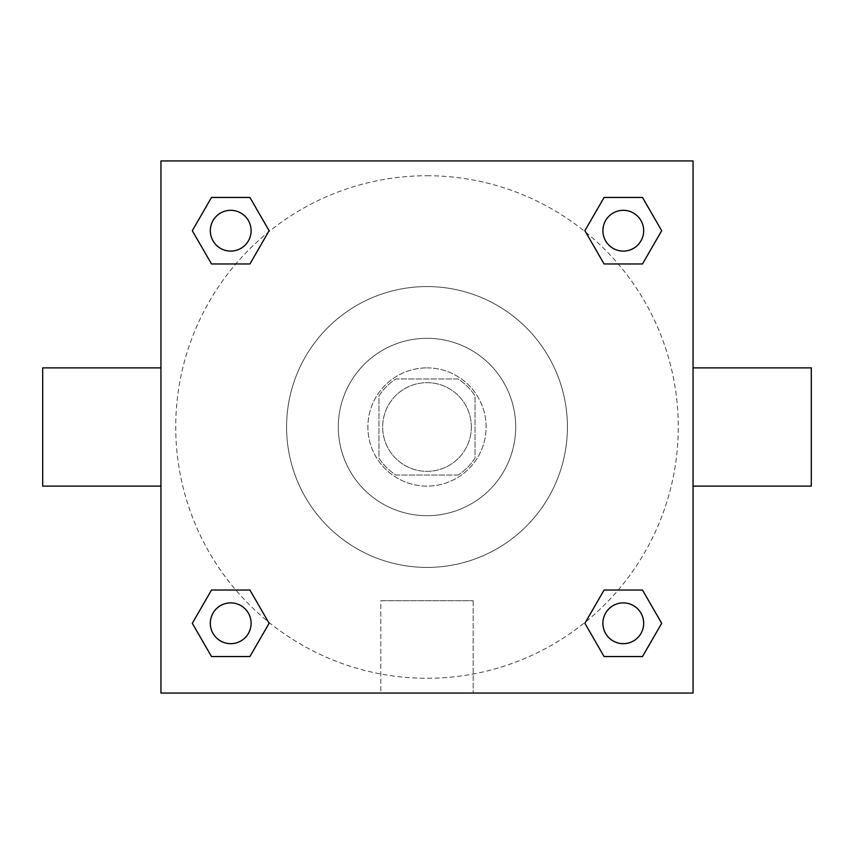 <?xml version="1.0" encoding="UTF-8"?>
<svg xmlns="http://www.w3.org/2000/svg" width="854" height="854" viewBox="0 0 854 854"><rect width="100%" height="100%" fill="white"/><g stroke="black" fill="none" stroke-linecap="round" stroke-linejoin="round"><path stroke-width="0.64" stroke-dasharray="4.27 3.2" d="M471.344 427A44.344 44.344 0 0 0 404.828 388.602A44.344 44.344 0 0 0 404.828 465.398A44.344 44.344 0 0 0 471.344 427A44.344 44.344 0 0 0 404.828 388.602A44.344 44.344 0 0 0 404.828 465.398A44.344 44.344 0 0 0 471.344 427M458.107 475.037L395.893 475.037A57.229 57.229 0 0 1 378.962 458.107L378.962 395.893A57.229 57.229 0 0 1 395.893 378.962L458.107 378.962A57.229 57.229 0 0 1 475.037 395.893L475.037 458.107A57.229 57.229 0 0 1 458.107 475.037L395.893 475.037A57.229 57.229 0 0 1 378.962 458.107L378.962 395.893A57.229 57.229 0 0 1 395.893 378.962L458.107 378.962A57.229 57.229 0 0 1 475.037 395.893L475.037 458.107A57.229 57.229 0 0 1 458.107 475.037M427 367.882A59.118 59.118 0 0 1 478.197 456.559A59.118 59.118 0 0 1 375.803 456.559A59.118 59.118 0 0 1 427 367.882A59.118 59.118 0 0 0 367.882 427A59.118 59.118 0 0 0 427 486.118A59.118 59.118 0 0 0 486.118 427A59.118 59.118 0 0 0 427 367.882M427 338.312A88.688 88.688 0 0 1 503.807 471.344A88.688 88.688 0 0 1 350.193 471.344A88.688 88.688 0 0 1 427 338.312A88.688 88.688 0 0 1 503.807 471.344A88.688 88.688 0 0 1 350.193 471.344A88.688 88.688 0 0 1 427 338.312M427 286.581A140.419 140.419 0 0 1 548.61 497.209A140.419 140.419 0 0 1 305.39 497.209A140.419 140.419 0 0 1 427 286.581A140.419 140.419 0 0 0 286.581 427A140.419 140.419 0 0 0 427 567.419A140.419 140.419 0 0 0 567.419 427A140.419 140.419 0 0 0 427 286.581M160.947 160.947L693.053 160.947L693.053 693.053L160.947 693.053L160.947 160.947L693.053 160.947L693.053 693.053L160.947 693.053L160.947 160.947L693.053 160.947L693.053 693.053L160.947 693.053L160.947 160.947M427 160.947L406.675 160.947L427 160.947M623.292 602.892A20.4 20.4 0 0 1 640.948 633.487A20.4 20.4 0 0 1 605.625 633.487A20.4 20.4 0 0 1 623.292 602.892A20.4 20.4 0 0 1 643.681 623.292A20.4 20.4 0 0 1 623.292 643.681A20.4 20.4 0 0 1 602.892 623.292A20.4 20.4 0 0 1 623.292 602.892M623.292 210.319A20.4 20.4 0 0 1 640.948 240.913A20.4 20.4 0 0 1 605.625 240.913A20.4 20.4 0 0 1 623.292 210.319A20.4 20.4 0 0 0 602.892 230.708A20.4 20.4 0 0 0 623.292 251.108A20.4 20.4 0 0 0 643.681 230.708A20.4 20.4 0 0 0 623.292 210.319M251.108 230.708A20.4 20.4 0 0 0 220.513 213.052A20.4 20.4 0 0 0 220.513 248.375A20.4 20.4 0 0 0 251.108 230.708A20.4 20.4 0 0 0 220.513 213.052A20.4 20.4 0 0 0 220.513 248.375A20.4 20.4 0 0 0 251.108 230.708A20.4 20.4 0 0 0 220.513 213.052A20.4 20.4 0 0 0 220.513 248.375A20.4 20.4 0 0 0 251.108 230.708M230.708 602.892A20.4 20.4 0 0 1 248.375 633.487A20.4 20.4 0 0 1 213.052 633.487A20.4 20.4 0 0 1 230.708 602.892A20.4 20.4 0 0 0 210.319 623.292A20.4 20.4 0 0 0 230.708 643.681A20.4 20.4 0 0 0 251.108 623.292A20.4 20.4 0 0 0 230.708 602.892M427 175.732A251.268 251.268 0 0 1 644.61 552.634A251.268 251.268 0 0 1 209.39 552.634A251.268 251.268 0 0 1 427 175.732A251.268 251.268 0 0 0 175.732 427A251.268 251.268 0 0 0 427 678.268A251.268 251.268 0 0 0 678.268 427A251.268 251.268 0 0 0 427 175.732M693.053 367.882L693.053 486.118L693.053 367.882M380.809 693.053L473.191 693.053L380.809 693.053L380.809 600.704L473.191 600.704L380.809 600.704L473.191 600.704L380.809 600.704L380.809 693.053L473.191 693.053L380.809 693.053M160.947 486.118L160.947 367.882L160.947 486.118M427 160.958L447.325 160.958L427 160.958M811.3 486.118L811.3 367.882M42.7 367.882L42.7 486.118M447.325 160.947L406.675 160.958L447.325 160.947M211.514 656.545L192.31 623.292L211.514 590.029L192.31 623.292L211.514 656.545M249.912 590.029L269.117 623.292L249.912 656.545L269.117 623.292L249.912 590.029M604.088 263.971L584.883 230.708L604.088 197.455L584.883 230.708L604.088 263.971M642.486 197.455L661.69 230.708L642.486 263.971L661.69 230.708L642.486 197.455M211.514 263.971L192.31 230.708L211.514 197.455L192.31 230.708L211.514 263.971M249.912 197.455L269.117 230.708L249.912 263.971L269.117 230.708L249.912 197.455M604.088 656.545L584.883 623.292L604.088 590.029L584.883 623.292L604.088 656.545M642.486 590.029L661.69 623.292L642.486 656.545L661.69 623.292L642.486 590.029M160.947 427L160.947 406.675L160.947 427M693.053 427L693.053 406.675L693.053 427M693.042 427L693.042 406.675L693.042 427M160.958 427L160.958 406.675L160.958 427M473.191 600.704L473.191 693.053L473.191 600.704M643.681 623.292A20.4 20.4 0 0 0 613.087 605.625A20.4 20.4 0 0 0 613.087 640.948A20.4 20.4 0 0 0 643.681 623.292M251.108 623.292A20.4 20.4 0 0 0 220.513 605.625A20.4 20.4 0 0 0 220.513 640.948A20.4 20.4 0 0 0 251.108 623.292M643.681 230.708A20.4 20.4 0 0 0 613.087 213.052A20.4 20.4 0 0 0 613.087 248.375A20.4 20.4 0 0 0 643.681 230.708"/><path stroke-width="1.28" d="M693.053 367.882L811.3 367.882L811.3 486.118L693.053 486.118M160.947 486.118L42.7 486.118L42.7 367.882L160.947 367.882M160.947 160.947L693.053 160.947L693.053 693.053L160.947 693.053L160.947 160.947M211.514 590.029L249.912 590.029L269.117 623.292L249.912 656.545L211.514 656.545L192.31 623.292L211.514 590.029L249.912 590.029L211.514 590.029M604.088 197.455L642.486 197.455L661.69 230.708L642.486 263.971L604.088 263.971L584.883 230.708L604.088 197.455L642.486 197.455L604.088 197.455M211.514 197.455L249.912 197.455L269.117 230.708L249.912 263.971L211.514 263.971L192.31 230.708L211.514 197.455L249.912 197.455L211.514 197.455M604.088 590.029L642.486 590.029L661.69 623.292L642.486 656.545L604.088 656.545L584.883 623.292L604.088 590.029L642.486 590.029L604.088 590.029M642.486 656.545L604.088 656.545L642.486 656.545M643.681 623.292A20.4 20.4 0 0 0 613.087 605.625A20.4 20.4 0 0 0 613.087 640.948A20.4 20.4 0 0 0 643.681 623.292M249.912 656.545L211.514 656.545L249.912 656.545M251.108 623.292A20.4 20.4 0 0 0 220.513 605.625A20.4 20.4 0 0 0 220.513 640.948A20.4 20.4 0 0 0 251.108 623.292M642.486 263.971L604.088 263.971L642.486 263.971M643.681 230.708A20.4 20.4 0 0 0 613.087 213.052A20.4 20.4 0 0 0 613.087 248.375A20.4 20.4 0 0 0 643.681 230.708M249.912 263.971L211.514 263.971L249.912 263.971M251.108 230.708A20.4 20.4 0 0 0 220.513 213.052A20.4 20.4 0 0 0 220.513 248.375A20.4 20.4 0 0 0 251.108 230.708"/></g></svg>
